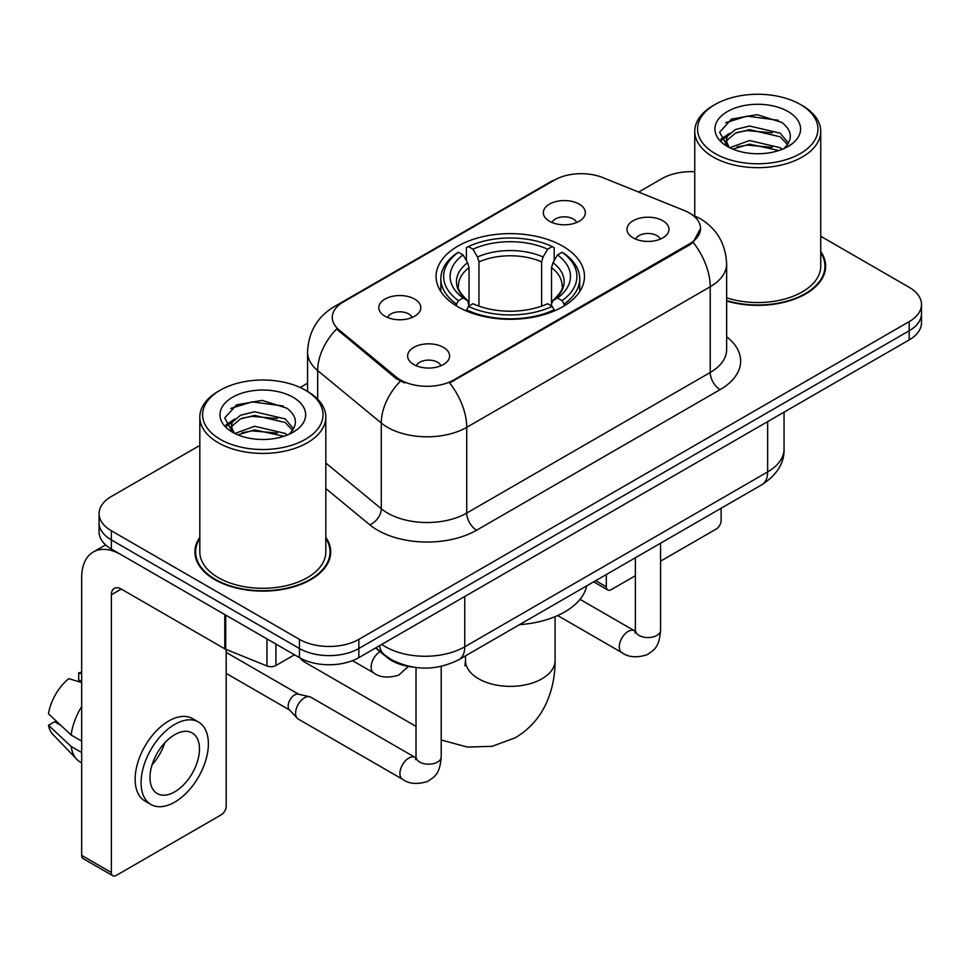 <?xml version="1.0" encoding="UTF-8"?>
<svg xmlns="http://www.w3.org/2000/svg" width="970" height="970" viewBox="0 0 970 970"><rect width="100%" height="100%" fill="white"/><g stroke="black" fill="none" stroke-linecap="round" stroke-linejoin="round"><path stroke-width="1.45" d="M562.745 246.174A74.193 42.838 0 0 0 481.896 236.886A74.193 42.838 0 0 0 436.088 276.462A74.193 42.838 0 0 0 457.828 306.75A74.193 42.838 0 0 0 538.677 316.038A74.193 42.838 0 0 0 584.473 276.462A74.193 42.838 0 0 0 562.745 246.174M384.969 316.232A21 12.125 180 0 1 380.798 312.813A21 12.125 180 0 1 387.757 297.741A21 12.125 180 0 1 414.663 299.087A21 12.125 180 0 1 418.834 312.813A21 12.125 180 0 1 384.969 316.232M412.104 317.493A12.598 7.275 0 0 0 408.722 313.953A12.598 7.275 0 0 0 396.318 312.11A12.598 7.275 0 0 0 387.527 317.493M549.481 221.257A21 12.125 180 0 1 545.322 217.826A21 12.125 180 0 1 552.269 202.754A21 12.125 180 0 1 579.175 204.112A21 12.125 180 0 1 583.346 217.826A21 12.125 180 0 1 549.481 221.257M576.616 222.506A12.598 7.275 0 0 0 573.246 218.965A12.598 7.275 0 0 0 560.83 217.122A12.598 7.275 0 0 0 552.039 222.506M413.778 364.526A21 12.125 180 0 1 409.607 361.095A21 12.125 180 0 1 416.566 346.035A21 12.125 180 0 1 443.472 347.381A21 12.125 180 0 1 447.631 361.095A21 12.125 180 0 1 413.778 364.526M440.913 365.787A12.598 7.275 0 0 0 437.531 362.246A12.598 7.275 0 0 0 425.115 360.404A12.598 7.275 0 0 0 416.336 365.787M633.131 237.88A21 12.125 180 0 1 628.96 234.461A21 12.125 180 0 1 635.92 219.39A21 12.125 180 0 1 662.825 220.736A21 12.125 180 0 1 666.984 234.461A21 12.125 180 0 1 633.131 237.88M660.267 239.141A12.598 7.275 0 0 0 656.884 235.601A12.598 7.275 0 0 0 644.468 233.758A12.598 7.275 0 0 0 635.689 239.141M684.408 210.575A37.794 21.825 180 0 1 689.452 213.024A37.794 21.825 180 0 1 700.522 228.459A37.794 21.825 180 0 1 689.452 243.882L453.863 379.9A37.794 21.825 180 0 1 396.172 376.99L339.1 329.933A37.794 21.825 180 0 1 332.274 317.408A37.794 21.825 180 0 1 343.344 301.985L554.488 180.081A37.794 21.825 180 0 1 602.891 177.631L684.408 210.575M413.378 667.178A42.001 24.25 180 0 1 386.812 657.26L375.572 647.984M199.82 537.295A67.9 39.2 0 0 0 194.921 551.918A67.9 39.2 0 0 0 214.806 579.636A67.9 39.2 0 0 0 288.805 588.135A67.9 39.2 0 0 0 330.709 551.918A67.9 39.2 0 0 0 325.811 537.295M195.625 555.446A67.9 39.2 0 0 0 195.394 556.489M700.522 228.459L693.113 242.354L689.452 245.01L449.607 382.944A48.997 28.288 60 0 1 466.728 427.333A55.993 32.325 180 0 1 387.539 427.333A55.993 32.325 180 0 1 381.271 423.017L317.675 370.576A55.993 32.325 180 0 1 307.551 352.037L307.551 391.431M199.82 445.424L111.368 496.482A42.001 24.25 0 0 0 99.073 513.627L99.073 531.924A42.001 24.25 0 0 0 111.368 549.068L299.439 657.648L299.439 648.506A42.001 24.25 0 0 0 358.839 648.506L909.205 330.758A42.001 24.25 0 0 0 921.5 313.613A42.001 24.25 0 0 1 909.205 330.758L358.839 648.506A42.001 24.25 0 0 1 299.439 648.506L111.368 539.926L299.439 648.506L299.439 639.363A42.001 24.25 0 0 0 358.839 639.363L909.205 321.616A42.001 24.25 0 0 0 921.5 304.471A42.001 24.25 0 0 0 909.205 287.326L820.741 236.256M99.073 522.781A42.001 24.25 0 0 0 111.368 539.926A42.001 24.25 0 0 1 99.073 522.781M404.66 382.944L396.172 378.639L336.566 329.012A48.997 32.774 129.5 0 0 317.675 370.576L317.675 399.167M726.639 301.015A67.9 39.2 0 0 0 825.64 266.18A67.9 39.2 0 0 0 820.741 251.557M694.75 171.714A42.001 24.25 0 0 0 661.734 178.735L638.636 192.072M307.551 383.223L300.142 387.503M99.073 513.627A42.001 24.25 0 0 0 111.368 530.772L299.439 639.363M330.249 556.489A67.9 39.2 0 0 0 330.018 555.446M825.179 270.751A67.9 39.2 0 0 0 824.949 269.708M299.439 657.648A42.001 24.25 0 0 0 358.839 657.648L909.205 339.9A42.001 24.25 0 0 0 921.5 322.755L921.5 304.471M595.689 580.666L606.298 586.789A6.996 4.038 120 0 0 607.753 589.99A6.996 4.038 120 0 0 611.245 589.651L635.374 575.719M660.57 561.169L716.175 529.062A6.996 4.038 120 0 0 721.122 520.49L721.122 508.244M606.298 586.789L606.298 574.531M715.181 153.587A60.201 34.75 0 0 0 800.311 153.587A60.201 34.75 0 0 0 800.311 104.445L802.299 105.584A62.989 36.375 0 0 1 820.741 131.302A62.989 36.375 0 0 1 781.856 164.9A62.989 36.375 0 0 1 713.205 157.019A62.989 36.375 0 0 1 694.75 131.302A62.989 36.375 0 0 1 713.205 105.584L715.181 104.445A60.201 34.75 0 0 0 715.181 153.587M726.639 297.802A62.989 36.375 0 0 0 820.741 266.18L820.741 131.302M726.639 300.567A67.197 38.8 0 0 0 824.949 266.18A67.197 38.8 0 0 0 820.741 252.673M729.779 147.707L749.567 140.529L780.122 147.67L782.293 149.283M732.75 149.101L749.567 144.154L778.898 150.52M729.197 147.452L726.118 140.65L727.197 136.503L735.381 129.531L749.567 126.015L780.122 133.157L788.513 143.087M726.203 145.451L726.118 140.65M726.324 142.469L727.197 140.141L735.381 133.157L749.567 129.641L780.122 136.794L787.555 144.591M783.627 148.725A31.634 18.26 0 0 0 784.972 147.525C793.036 138.722 791.981 130.356 781.784 122.426L757.036 114.642L731.501 119.08L719.643 132.223L727.33 146.3M788.04 111.526A42.838 24.735 0 0 0 727.548 111.477A42.838 24.735 0 0 0 727.27 146.397A42.838 24.735 0 0 0 727.464 146.506A42.838 24.735 0 0 0 788.222 146.397A42.838 24.735 0 0 0 788.04 111.526M787.664 146.712L790.744 144.615M802.299 105.584L800.311 104.445A60.201 34.75 0 0 0 715.181 104.445M725.633 122.693L747.07 116.109L778.243 120.268M721.498 140.359L727.354 136.212M737.018 132.453L747.07 130.623L772.29 132.793M737.018 146.967L747.07 145.136L772.29 147.307M720.843 139.195L729.779 133.193M300.13 658.036A44.802 25.863 120 0 0 304.762 662.158L416.021 726.397M456.494 305.962L456.494 304.095L458.483 300.651A66.639 38.473 0 0 1 458.483 252.261L463.066 254.916A60.201 34.75 0 0 0 463.066 298.008L467.588 300.579L469.043 305.986M469.043 303.78L469.043 267.587L467.588 262.712L463.066 254.916M466.388 260.639L466.388 247.689L468.377 246.55A66.639 38.473 0 0 1 552.197 246.55L547.613 249.193A60.201 34.75 0 0 0 472.96 249.193L477.482 256.989L478.95 261.876L478.95 306.132M541.624 306.132L541.624 261.876L543.091 256.989L547.613 249.193M519.544 624.631A76.994 44.45 0 0 0 586.717 585.844M466.388 309.806A69.44 40.085 0 0 0 554.185 309.806L552.197 306.375A66.639 38.473 0 0 1 468.377 306.375L466.388 310.994M554.185 310.994L554.185 309.806M458.483 252.261L456.494 253.4A69.44 40.085 0 0 0 440.853 278.742A69.44 40.085 0 0 0 456.494 304.095M552.197 246.55L554.185 247.689L554.185 260.639M468.377 306.375L472.96 303.731A60.201 34.75 0 0 0 547.613 303.731L552.197 306.375M463.066 298.008L458.483 300.651M472.96 249.193L468.377 246.55M467.588 262.712A53.847 31.088 0 0 0 467.588 300.579L467.843 300.748C460.192 293.352 457.076 288.332 458.495 285.689A51.798 29.9 0 0 1 469.043 267.587M564.079 304.095A69.44 40.085 0 0 0 579.721 278.742A69.44 40.085 0 0 0 564.079 253.4L562.091 252.261A66.639 38.473 0 0 1 562.091 300.651L564.079 304.095L564.079 305.962M562.091 300.651L557.507 298.008A60.201 34.75 0 0 0 557.507 254.916L562.091 252.261M557.507 254.916L552.985 262.712L551.518 267.587L551.518 303.78L552.985 300.579L557.507 298.008M551.518 267.587A51.798 29.9 0 0 1 562.079 285.689C563.485 288.345 560.369 293.364 552.73 300.748L552.985 300.579A53.847 31.088 0 0 0 552.985 262.712M551.518 305.986L551.518 303.78M441.217 666.366L441.217 756.915C439.786 774.69 434.669 776.582 427.624 781.432C417.221 784.657 408.855 783.93 402.526 779.262L298.19 719.025A12.598 7.275 -60 0 1 297.184 718.212A12.598 7.275 -60 0 1 295.583 713.253A12.598 7.275 -60 0 1 304.495 697.83A12.598 7.275 -60 0 1 309.575 696.727A12.598 7.275 -60 0 1 310.788 697.2L415.984 757.897M297.184 718.212L289.315 709.688A9.094 5.25 -60 0 1 288.163 706.111A9.094 5.25 -60 0 1 294.589 694.969A9.094 5.25 -60 0 1 298.263 694.18L309.575 696.727M275.929 644.068L275.929 665.505L294.492 654.786M224.773 614.531L121.274 554.779A55.993 32.325 -120 0 0 93.278 552.003A55.993 32.325 -120 0 0 81.674 577.635L81.674 855.382L111.368 872.527L111.368 594.78A14.004 8.087 60 0 1 114.266 588.378A14.004 8.087 60 0 1 121.274 589.069L224.773 648.821L224.773 614.531A6.996 4.038 0 0 0 225.707 614.992M111.368 872.527A6.996 4.038 120 0 0 112.823 875.74L83.129 858.595A6.996 4.038 -60 0 1 81.674 855.382M112.823 875.74A6.996 4.038 120 0 0 116.315 875.389L221.245 814.812A6.996 4.038 120 0 0 226.192 806.24L226.192 649.476M275.929 665.505A6.996 4.038 180 0 1 266.968 665.966L225.707 649.282A6.996 4.038 180 0 1 224.773 648.821M174.721 791.835A34.993 20.2 120 0 0 197.589 761.001A34.993 20.2 120 0 0 192.218 732.956A34.993 20.2 120 0 0 174.721 734.69A34.993 20.2 120 0 0 151.853 765.524A34.993 20.2 120 0 0 157.225 793.569A34.993 20.2 120 0 0 174.721 791.835M152.108 764.712A34.993 20.2 120 0 0 164.67 742.959M81.674 673.847L78.703 672.95L78.703 679.982L81.674 681.692M198.523 722.044L192.581 718.612A47.591 27.475 120 0 0 168.78 720.977A47.591 27.475 120 0 0 137.691 762.917A47.591 27.475 120 0 0 144.991 801.05L150.92 804.482A47.591 27.475 120 0 0 174.721 802.129A47.591 27.475 120 0 0 205.81 760.177A47.591 27.475 120 0 0 198.523 722.044A47.591 27.475 120 0 0 174.721 724.396A47.591 27.475 120 0 0 143.633 766.348A47.591 27.475 120 0 0 150.92 804.482M81.674 706.572A46.196 26.675 120 0 0 71.162 735.042L48.5 713.835A36.399 21.013 120 0 1 68.809 678.66L81.674 682.565M81.674 741.116L71.162 735.042M60.758 725.317L54.587 721.753L48.5 725.269L71.162 746.476L81.674 752.538M71.162 746.476A46.196 26.675 120 0 0 76.86 759.377A46.196 26.675 120 0 0 80.352 762.117L81.674 762.881M81.674 672.125A36.399 21.013 120 0 0 78.703 672.95M48.5 725.269A36.399 21.013 120 0 0 52.804 734.326L76.86 759.377M220.251 439.337A60.201 34.75 0 0 0 305.38 439.337A60.201 34.75 0 0 0 305.38 390.183L307.369 391.334A62.989 36.375 0 0 1 325.811 417.051A62.989 36.375 0 0 1 286.926 450.65A62.989 36.375 0 0 1 218.274 442.769A62.989 36.375 0 0 1 199.82 417.051A62.989 36.375 0 0 1 218.274 391.334L220.251 390.183A60.201 34.75 0 0 0 220.251 439.337M199.82 417.051L199.82 551.918A62.989 36.375 0 0 0 218.274 577.635A62.989 36.375 0 0 0 286.926 585.528A62.989 36.375 0 0 0 325.811 551.918L325.811 417.051M199.82 538.423A67.197 38.8 0 0 0 195.625 551.918A67.197 38.8 0 0 0 215.304 579.357A67.197 38.8 0 0 0 288.539 587.759A67.197 38.8 0 0 0 330.018 551.918A67.197 38.8 0 0 0 325.811 538.423M234.849 433.457L254.637 426.279L285.192 433.42L287.362 435.033M237.82 434.839L254.637 429.904L283.967 436.27M234.267 433.202L231.187 426.4L232.266 422.253L240.451 415.281L254.637 411.753L285.192 418.907L293.583 428.837M231.272 431.201L231.187 426.4M231.393 428.207L232.266 425.878L240.451 418.907L254.637 415.39L285.192 422.532L292.625 430.34M288.696 434.475A31.634 18.26 0 0 0 290.042 433.275C298.105 424.472 297.05 416.106 286.841 408.164L262.094 400.392L236.571 404.829L224.713 417.973L232.4 432.05M293.11 397.276A42.838 24.735 0 0 0 232.618 397.215A42.838 24.735 0 0 0 232.339 432.135A42.838 24.735 0 0 0 232.533 432.244A42.838 24.735 0 0 0 293.292 432.135A42.838 24.735 0 0 0 293.11 397.276M292.734 432.462L295.814 430.353M307.369 391.334L305.38 390.183A60.201 34.75 0 0 0 220.251 390.183M230.702 408.443L252.139 401.859L283.313 406.018M226.568 426.109L232.424 421.962M242.088 418.191L252.139 416.372L277.359 418.531M242.088 432.717L252.139 430.886L277.359 433.044M225.913 424.933L234.849 418.943M339.1 329.933L339.1 331.582M396.172 376.99L396.172 378.639M453.863 379.9L453.863 381.028M689.452 243.882L689.452 245.01M726.639 336.796A69.998 40.413 180 0 1 720.14 389.613L476.634 530.202A14.004 8.087 60 0 1 466.728 513.057L710.234 372.468A55.993 32.325 0 0 0 726.639 349.612L726.639 263.888A55.993 32.325 180 0 1 710.234 286.744A48.997 28.288 -120 0 0 693.113 242.354M476.634 530.202A69.998 40.413 180 0 1 377.645 530.202A69.998 40.413 180 0 1 369.8 524.806L325.811 488.541M400.355 381.234A48.997 32.774 129.5 0 0 381.271 423.017L381.271 508.741A55.993 32.325 0 0 0 387.539 513.057A55.993 32.325 0 0 0 466.728 513.057L466.728 427.333L710.234 286.744L710.234 372.468A14.004 8.087 60 0 0 720.14 389.613M726.639 263.888C725.693 243.749 716.842 228.653 700.085 218.602L693.016 215.158A48.997 22.941 112 0 0 692.362 214.916M339.173 304.835A48.997 28.288 -120 0 0 334.092 306.75C317.348 316.802 308.496 331.91 307.551 352.037M334.092 306.75L550.378 181.887A48.997 28.288 60 0 1 554.088 180.311M358.839 639.363L358.839 657.648M909.205 321.616L909.205 339.9M111.368 530.772L111.368 549.068M325.811 463.017L381.271 508.741A14.004 9.36 -50.5 0 1 369.8 524.806M381.804 644.395A55.993 32.325 0 0 0 385.563 646.796A55.993 32.325 0 0 0 464.751 646.796L767.646 471.917A55.993 32.325 0 0 0 784.051 449.049C784.463 462.945 777.055 474.839 761.85 484.733L458.955 659.612A27.997 16.163 60 0 0 464.751 646.796L464.751 596.501M767.646 421.623L767.646 471.917A27.997 16.163 60 0 1 761.85 484.733M379.537 645.705A27.997 18.721 129.5 0 0 384.411 654.798L375.911 647.79M555.082 616.653L555.082 660.509A44.802 25.863 180 0 1 541.963 678.794A44.802 25.863 180 0 1 478.61 678.794A44.802 25.863 180 0 1 465.491 660.509L464.897 665.796M541.624 261.876A51.798 29.9 0 0 0 478.95 261.876M543.091 256.989A53.847 31.088 0 0 0 477.482 256.989M660.57 543.2L660.57 630.282A12.598 7.275 180 0 1 656.302 635.738A12.598 7.275 180 0 1 639.06 635.423A12.598 7.275 180 0 1 635.374 630.282L634.974 632.998L636.102 632.064M660.57 630.282C659.139 648.045 654.022 649.936 646.978 654.786C636.575 658.012 628.208 657.284 621.879 652.616A12.598 7.275 -60 0 1 619.951 642.528A12.598 7.275 -60 0 1 628.172 631.421A12.598 7.275 -60 0 1 628.742 631.118A12.598 7.275 -60 0 1 634.477 630.791L635.338 631.252M441.217 756.915A12.598 7.275 180 0 1 436.949 762.371A12.598 7.275 180 0 1 419.707 762.068A12.598 7.275 180 0 1 416.021 756.915L415.621 759.643L416.748 758.71M402.526 779.262A12.598 7.275 -60 0 1 400.598 769.161A12.598 7.275 -60 0 1 408.819 758.067A12.598 7.275 -60 0 1 409.388 757.764A12.598 7.275 -60 0 1 415.124 757.437M352.498 660.655L373.717 672.901A12.598 7.275 -60 0 1 371.789 662.813A12.598 7.275 -60 0 1 380.022 651.707A12.598 7.275 -60 0 1 380.058 651.682M111.368 594.78L121.274 589.069M225.707 615.077L225.707 649.282M266.968 665.966L266.968 638.903M550.378 181.887L559.35 177.704M693.016 215.158L692.277 214.855M458.955 659.612C436.427 670.925 413.887 670.925 391.359 659.612L384.411 654.798M784.051 449.049L784.051 412.153M607.753 589.99L593.64 581.842M824.949 271.794L824.949 266.18M694.75 215.886L694.75 131.302M555.082 660.509C555.155 674.817 552.573 688.276 547.347 700.861C540.63 716.709 529.935 729.003 515.288 737.758L492.117 746.33L467.322 747.07L441.217 739.952M440.853 291.558L440.853 278.742M579.721 291.558L579.721 278.742M465.491 655.829L465.491 660.509M621.879 652.616L557.653 615.538M635.374 557.75L635.374 630.282M634.477 630.791L580.011 599.351M226.192 673.41L289.642 710.04M416.021 667.542L416.021 756.915M226.192 652.398L298.736 694.29M373.717 672.901C379.925 677.557 388.291 678.285 398.828 675.084L408.309 666.426M93.278 552.003L105.584 544.897M330.018 557.532L330.018 551.918M195.625 557.532L195.625 551.918"/></g></svg>
